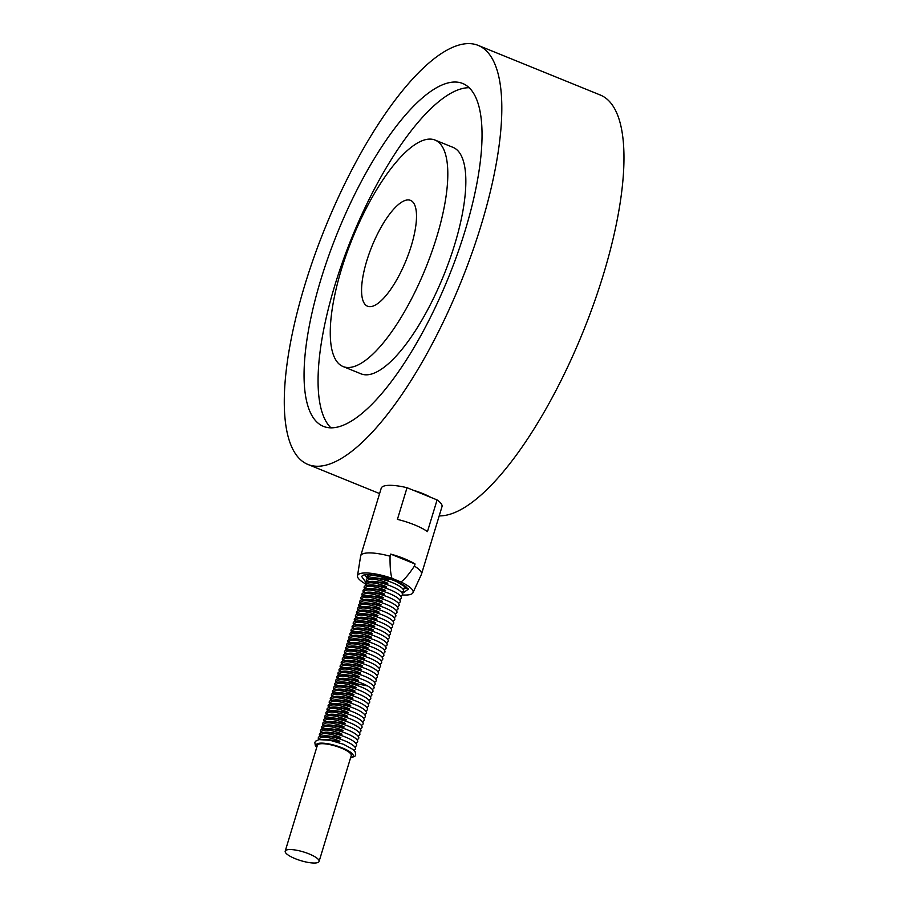 <?xml version="1.0" encoding="UTF-8"?>
<svg xmlns="http://www.w3.org/2000/svg" width="908" height="908" viewBox="0 0 908 908"><rect width="100%" height="100%" fill="white"/><g stroke="black" fill="none" stroke-linecap="round" stroke-linejoin="round"><path stroke-width="1.36" d="M317.664 862.6A17.706 4.551 16.9 0 1 297.972 859.717A17.706 4.551 16.9 0 1 285.203 851.148A17.706 4.551 16.9 0 1 303.465 851.931A17.706 4.551 16.9 0 1 319.083 861.442A17.706 4.551 16.9 0 1 317.664 862.6M285.203 851.148L317.369 745.286A17.706 4.551 16.9 0 1 335.631 746.081A17.706 4.551 16.9 0 1 351.248 755.581L319.083 861.442M368.092 578.351L368.512 576.966C370.657 574.719 376.548 575.229 386.184 578.498C396.047 582.357 376.15 576.705 371.429 577.942M366.991 581.937L367.411 580.564C369.567 578.317 375.458 578.816 385.094 582.085C394.946 585.944 375.061 580.291 370.339 581.529M365.901 585.535L366.321 584.15C368.478 581.903 374.368 582.414 384.005 585.683C393.856 589.53 373.971 583.889 369.25 585.127M364.812 589.122L365.232 587.748C367.388 585.49 373.279 586 382.904 589.269C392.767 593.128 372.882 587.476 368.16 588.713M363.722 592.72L364.142 591.335C366.287 589.088 372.189 589.598 381.814 592.856C391.677 596.715 371.781 591.063 367.07 592.3M362.632 596.306L363.052 594.922C365.198 592.674 371.088 593.185 380.724 596.454C390.588 600.302 370.691 594.661 365.969 595.898M361.543 599.893L361.963 598.52C364.108 596.261 369.999 596.772 379.635 600.04C389.498 603.899 369.601 598.247 364.88 599.484M360.453 603.491L360.873 602.106C363.018 599.859 368.909 600.37 378.545 603.638C388.408 607.486 368.512 601.834 363.79 603.082M359.364 607.077L359.784 605.693C361.929 603.445 367.819 603.956 377.456 607.225C387.319 611.084 367.422 605.432 362.701 606.669M358.263 610.675L358.683 609.291C360.839 607.043 366.73 607.543 376.366 610.812C386.218 614.671 366.333 609.018 361.611 610.255M357.173 614.262L357.593 612.877C359.75 610.63 365.64 611.141 375.276 614.41C385.128 618.257 365.243 612.616 360.521 613.853M356.084 617.849L356.504 616.475C358.66 614.217 364.551 614.727 374.175 617.996C384.039 621.855 364.153 616.203 359.432 617.44M354.994 621.447L355.414 620.062C357.559 617.815 363.461 618.325 373.086 621.594C382.949 625.442 363.052 619.789 358.342 621.027M353.904 625.033L354.324 623.648C356.469 621.401 362.36 621.912 371.996 625.181C381.859 629.028 361.963 623.387 357.241 624.625M352.815 628.62L353.235 627.246C355.38 624.988 361.271 625.499 370.907 628.767C380.77 632.626 360.873 626.974 356.152 628.211M351.725 632.218L352.145 630.833C354.29 628.586 360.181 629.096 369.817 632.365C379.68 636.213 359.784 630.561 355.062 631.809M350.636 635.804L351.055 634.42C353.201 632.172 359.091 632.683 368.727 635.952C378.591 639.811 358.694 634.159 353.972 635.396M349.535 639.402L349.955 638.018C352.111 635.77 358.002 636.27 367.638 639.538C377.49 643.397 357.604 637.745 352.883 638.982M348.445 642.989L348.865 641.604C351.021 639.357 356.912 639.868 366.548 643.136C376.4 646.984 356.515 641.343 351.793 642.58M347.355 646.575L347.775 645.202C349.932 642.943 355.822 643.454 365.447 646.723C375.31 650.582 355.425 644.93 350.704 646.167M346.266 650.173L346.686 648.789C348.831 646.541 354.733 647.052 364.358 650.321C374.221 654.169 354.324 648.516 349.614 649.753M345.176 653.76L345.596 652.375C347.741 650.128 353.632 650.639 363.268 653.908C373.131 657.767 353.235 652.114 348.513 653.351M344.087 657.347L344.507 655.973C346.652 653.726 352.542 654.225 362.179 657.494C372.042 661.353 352.145 655.701 347.424 656.938M342.997 660.945L343.417 659.56C345.562 657.313 351.453 657.823 361.089 661.092C370.952 664.94 351.055 659.299 346.334 660.536M341.907 664.531L342.327 663.158C344.473 660.899 350.363 661.41 359.999 664.679C369.862 668.538 349.966 662.885 345.244 664.123M340.806 668.129L341.226 666.744C343.383 664.497 349.274 665.008 358.91 668.265C368.761 672.124 348.876 666.472 344.155 667.709M339.717 671.716L340.137 670.331C342.293 668.084 348.184 668.594 357.82 671.863C367.672 675.711 347.787 670.07 343.065 671.307M338.627 675.302L339.047 673.929C341.204 671.67 347.094 672.181 356.719 675.45C366.582 679.309 346.697 673.657 341.976 674.894M337.538 678.9L337.958 677.516C340.103 675.268 346.005 675.779 355.63 679.048C365.493 682.895 345.596 677.243 340.886 678.492M336.448 682.487L336.868 681.102C339.013 678.855 344.904 679.366 354.54 682.634C364.403 686.493 344.507 680.841 339.785 682.078M335.358 686.085L335.778 684.7C337.924 682.453 343.814 682.952 353.45 686.221C363.314 690.08 343.417 684.428 338.695 685.665M334.269 689.671L334.689 688.287C336.834 686.039 342.725 686.55 352.361 689.819C362.224 693.667 342.327 688.026 337.606 689.263M333.179 693.258L333.599 691.885C335.744 689.626 341.635 690.137 351.271 693.406C361.134 697.265 341.238 691.612 336.516 692.849M332.078 696.856L332.498 695.471C334.655 693.224 340.545 693.735 350.182 697.004C360.033 700.851 340.148 695.199 335.427 696.436M330.989 700.443L331.409 699.058C333.565 696.811 339.456 697.321 349.092 700.59C358.944 704.438 339.059 698.797 334.337 700.034M329.899 704.029L330.319 702.656C332.476 700.397 338.366 700.908 347.991 704.177C357.854 708.036 337.969 702.383 333.247 703.621M328.81 707.627L329.229 706.242C331.386 703.995 337.277 704.506 346.901 707.775C356.765 711.622 336.868 705.97 332.158 707.219M327.72 711.214L328.14 709.829C330.285 707.582 336.176 708.092 345.812 711.361C355.675 715.22 335.778 709.568 331.057 710.805M326.63 714.812L327.05 713.427C329.195 711.18 335.086 711.679 344.722 714.948C354.585 718.807 334.689 713.155 329.967 714.392M325.541 718.398L325.961 717.014C328.106 714.766 333.996 715.277 343.633 718.546C353.496 722.393 333.599 716.753 328.878 717.99M324.451 721.985L324.871 720.611C327.016 718.353 332.907 718.864 342.543 722.132C352.406 725.991 332.51 720.339 327.788 721.576M323.361 725.583L323.77 724.198C325.927 721.951 331.817 722.462 341.453 725.73C351.305 729.578 331.42 723.926 326.698 725.163M322.261 729.169L322.68 727.785C324.837 725.537 330.728 726.048 340.364 729.317C350.216 733.176 330.33 727.524 325.609 728.761M321.171 732.756L321.591 731.383C323.747 729.135 329.638 729.635 339.263 732.904C349.126 736.763 329.241 731.11 324.519 732.347M320.081 736.354L320.501 734.969C322.658 732.722 328.548 733.233 338.173 736.501C348.036 740.349 328.14 734.708 323.43 735.945M319.094 739.6L319.412 738.567C321.557 736.309 327.447 736.819 337.084 740.088C346.402 743.743 329.57 738.942 323.85 739.441M353.904 750.258A19.42 4.994 -163.1 0 0 344.484 740.724A19.42 4.994 -163.1 0 0 324.78 735.968A19.42 4.994 -163.1 0 0 318.924 739.634M354.665 746.773A19.42 4.994 -163.1 0 0 345.585 737.126A19.42 4.994 -163.1 0 0 325.7 732.37A19.42 4.994 -163.1 0 0 320.127 736.195M355.754 743.175A19.42 4.994 -163.1 0 0 346.674 733.539A19.42 4.994 -163.1 0 0 326.789 728.772A19.42 4.994 -163.1 0 0 321.228 732.597M356.855 739.589A19.42 4.994 -163.1 0 0 347.764 729.953A19.42 4.994 -163.1 0 0 327.89 725.186A19.42 4.994 -163.1 0 0 322.317 729.01M357.945 736.002A19.42 4.994 -163.1 0 0 348.854 726.355A19.42 4.994 -163.1 0 0 328.98 721.599A19.42 4.994 -163.1 0 0 323.407 725.413M359.035 732.404A19.42 4.994 -163.1 0 0 349.943 722.768A19.42 4.994 -163.1 0 0 330.069 718.001A19.42 4.994 -163.1 0 0 324.496 721.826M360.124 728.818A19.42 4.994 -163.1 0 0 351.033 719.181A19.42 4.994 -163.1 0 0 331.159 714.414A19.42 4.994 -163.1 0 0 325.586 718.239M361.214 725.231A19.42 4.994 -163.1 0 0 352.122 715.583A19.42 4.994 -163.1 0 0 332.249 710.816A19.42 4.994 -163.1 0 0 326.676 714.641M362.303 721.633A19.42 4.994 -163.1 0 0 353.212 711.997A19.42 4.994 -163.1 0 0 333.338 707.23A19.42 4.994 -163.1 0 0 327.765 711.055M363.393 718.046A19.42 4.994 -163.1 0 0 354.313 708.399A19.42 4.994 -163.1 0 0 334.428 703.643A19.42 4.994 -163.1 0 0 328.855 707.457M364.483 714.448A19.42 4.994 -163.1 0 0 355.403 704.812A19.42 4.994 -163.1 0 0 335.517 700.045A19.42 4.994 -163.1 0 0 329.956 703.87M365.584 710.862A19.42 4.994 -163.1 0 0 356.492 701.226A19.42 4.994 -163.1 0 0 336.618 696.459A19.42 4.994 -163.1 0 0 331.045 700.284M366.673 707.275A19.42 4.994 -163.1 0 0 357.582 697.628A19.42 4.994 -163.1 0 0 337.708 692.872A19.42 4.994 -163.1 0 0 332.135 696.686M367.763 703.677A19.42 4.994 -163.1 0 0 358.671 694.041A19.42 4.994 -163.1 0 0 338.798 689.274A19.42 4.994 -163.1 0 0 333.225 693.099M368.852 700.091A19.42 4.994 -163.1 0 0 359.761 690.443A19.42 4.994 -163.1 0 0 339.887 685.688A19.42 4.994 -163.1 0 0 334.314 689.513M369.942 696.493A19.42 4.994 -163.1 0 0 360.851 686.857A19.42 4.994 -163.1 0 0 340.977 682.09A19.42 4.994 -163.1 0 0 335.404 685.915M371.031 692.906A19.42 4.994 -163.1 0 0 361.94 683.27A19.42 4.994 -163.1 0 0 342.066 678.503A19.42 4.994 -163.1 0 0 336.493 682.328M372.121 689.32A19.42 4.994 -163.1 0 0 363.041 679.672A19.42 4.994 -163.1 0 0 343.156 674.916A19.42 4.994 -163.1 0 0 337.583 678.73M373.211 685.722A19.42 4.994 -163.1 0 0 364.131 676.085A19.42 4.994 -163.1 0 0 344.245 671.318A19.42 4.994 -163.1 0 0 338.684 675.143M374.312 682.135A19.42 4.994 -163.1 0 0 365.22 672.499A19.42 4.994 -163.1 0 0 345.346 667.732A19.42 4.994 -163.1 0 0 339.774 671.557M375.401 678.548A19.42 4.994 -163.1 0 0 366.31 668.901A19.42 4.994 -163.1 0 0 346.436 664.145A19.42 4.994 -163.1 0 0 340.863 667.959M376.491 674.95A19.42 4.994 -163.1 0 0 367.399 665.314A19.42 4.994 -163.1 0 0 347.526 660.547A19.42 4.994 -163.1 0 0 341.953 664.372M377.58 671.364A19.42 4.994 -163.1 0 0 368.489 661.716A19.42 4.994 -163.1 0 0 348.615 656.961A19.42 4.994 -163.1 0 0 343.042 660.786M378.67 667.766A19.42 4.994 -163.1 0 0 369.579 658.13A19.42 4.994 -163.1 0 0 349.705 653.363A19.42 4.994 -163.1 0 0 344.132 657.188M379.76 664.179A19.42 4.994 -163.1 0 0 370.668 654.543A19.42 4.994 -163.1 0 0 350.794 649.776A19.42 4.994 -163.1 0 0 345.222 653.601M380.849 660.593A19.42 4.994 -163.1 0 0 371.769 650.945A19.42 4.994 -163.1 0 0 351.884 646.19A19.42 4.994 -163.1 0 0 346.311 650.003M381.939 656.995A19.42 4.994 -163.1 0 0 372.859 647.359A19.42 4.994 -163.1 0 0 352.974 642.592A19.42 4.994 -163.1 0 0 347.412 646.417M383.04 653.408A19.42 4.994 -163.1 0 0 373.948 643.772A19.42 4.994 -163.1 0 0 354.075 639.005A19.42 4.994 -163.1 0 0 348.502 642.83M384.129 649.822A19.42 4.994 -163.1 0 0 375.038 640.174A19.42 4.994 -163.1 0 0 355.164 635.407A19.42 4.994 -163.1 0 0 349.591 639.232M385.219 646.224A19.42 4.994 -163.1 0 0 376.128 636.587A19.42 4.994 -163.1 0 0 356.254 631.82A19.42 4.994 -163.1 0 0 350.681 635.645M386.309 642.637A19.42 4.994 -163.1 0 0 377.217 632.99A19.42 4.994 -163.1 0 0 357.343 628.234A19.42 4.994 -163.1 0 0 351.771 632.047M387.398 639.039A19.42 4.994 -163.1 0 0 378.307 629.403A19.42 4.994 -163.1 0 0 358.433 624.636A19.42 4.994 -163.1 0 0 352.86 628.461M388.488 635.452A19.42 4.994 -163.1 0 0 379.396 625.816A19.42 4.994 -163.1 0 0 359.523 621.049A19.42 4.994 -163.1 0 0 353.95 624.874M389.577 631.866A19.42 4.994 -163.1 0 0 380.497 622.218A19.42 4.994 -163.1 0 0 360.612 617.463A19.42 4.994 -163.1 0 0 355.039 621.276M390.667 628.268A19.42 4.994 -163.1 0 0 381.587 618.632A19.42 4.994 -163.1 0 0 361.702 613.865A19.42 4.994 -163.1 0 0 356.14 617.69M391.768 624.681A19.42 4.994 -163.1 0 0 382.677 615.034A19.42 4.994 -163.1 0 0 362.803 610.278A19.42 4.994 -163.1 0 0 357.23 614.103M392.858 621.083A19.42 4.994 -163.1 0 0 383.766 611.447A19.42 4.994 -163.1 0 0 363.892 606.68A19.42 4.994 -163.1 0 0 358.32 610.505M393.947 617.497A19.42 4.994 -163.1 0 0 384.856 607.861A19.42 4.994 -163.1 0 0 364.982 603.094A19.42 4.994 -163.1 0 0 359.409 606.919M395.037 613.91A19.42 4.994 -163.1 0 0 385.945 604.263A19.42 4.994 -163.1 0 0 366.072 599.507A19.42 4.994 -163.1 0 0 360.499 603.321M396.126 610.312A19.42 4.994 -163.1 0 0 387.035 600.676A19.42 4.994 -163.1 0 0 367.161 595.909A19.42 4.994 -163.1 0 0 361.588 599.734M397.216 606.726A19.42 4.994 -163.1 0 0 388.125 597.089A19.42 4.994 -163.1 0 0 368.251 592.322A19.42 4.994 -163.1 0 0 362.678 596.147M398.306 603.139A19.42 4.994 -163.1 0 0 389.226 593.491A19.42 4.994 -163.1 0 0 369.34 588.736A19.42 4.994 -163.1 0 0 363.767 592.549M399.395 599.541A19.42 4.994 -163.1 0 0 390.315 589.905A19.42 4.994 -163.1 0 0 370.43 585.138A19.42 4.994 -163.1 0 0 364.868 588.963M400.485 595.954A19.42 4.994 -163.1 0 0 391.405 586.307A19.42 4.994 -163.1 0 0 371.531 581.551A19.42 4.994 -163.1 0 0 365.958 585.376M401.586 592.356A19.42 4.994 -163.1 0 0 392.494 582.72A19.42 4.994 -163.1 0 0 372.62 577.953A19.42 4.994 -163.1 0 0 367.048 581.778M369.204 574.753A19.42 4.994 -163.1 0 0 368.137 578.192M402.675 588.77A19.42 4.994 -163.1 0 0 403.878 585.32M365.527 575.173A21.644 5.562 -163.1 0 0 365.89 576.149A21.644 5.562 -163.1 0 0 365.913 576.183A21.588 5.55 16.9 0 1 365.561 575.161M367.581 578.532L365.459 575.581M406.693 587.692L403.118 589.349M405.013 586.125L404.196 588.804L405.309 586.364M406.046 588.157A21.644 5.562 -163.1 0 0 406.671 587.669A21.588 5.55 16.9 0 1 405.989 588.191L406.046 588.157M402.323 593.526L408.577 588.963L394.753 580.518L376.672 575.332L367.275 574.514L363.404 575.116L361.566 576.376L365.924 582.425M412.981 592.697L421.369 574.503A31.757 8.161 -163.1 0 0 421.471 574.231A31.757 8.161 -163.1 0 0 414.411 566.104C408.918 574.299 404.435 579.588 400.961 581.994A29.011 7.457 16.9 0 1 412.981 592.697A29.011 7.457 16.9 0 1 402.21 594.956M400.961 581.994L391.972 578.339C390.554 573.947 389.918 566.569 390.065 556.207A31.757 8.161 -163.1 0 0 363.245 553.687A31.757 8.161 -163.1 0 0 360.703 555.775A31.757 8.161 -163.1 0 0 360.635 556.059L357.491 575.842A29.011 7.457 16.9 0 1 391.972 578.339M365.186 583.708A29.011 7.457 16.9 0 1 357.491 575.842M390.701 554.096A31.757 8.161 16.9 0 1 415.058 563.993L390.701 554.096L390.065 556.207M415.058 563.993L414.411 566.104M406.273 587.226L405.989 588.191M404.196 588.804A21.588 5.55 16.9 0 1 402.857 588.986M367.967 578.396A21.588 5.55 16.9 0 1 365.935 576.205L365.89 576.149M430.869 497.391A28.557 7.343 -163.1 0 0 413.254 490.229L437.089 499.922L427.464 531.6A31.757 8.161 -163.1 0 0 397.409 519.387L407.034 487.709A31.757 8.161 -163.1 0 0 383.789 486.098A31.757 8.161 -163.1 0 0 381.235 488.175L360.703 555.775M421.471 574.231L442.003 506.641A31.757 8.161 -163.1 0 0 437.089 499.922M408.668 488.368L432.934 498.231M407.034 487.709L413.254 490.229M411.347 245.603A57.113 18.466 112.1 0 1 367.536 306.2A57.113 18.466 112.1 0 1 366.73 260.982A57.113 18.466 112.1 0 1 410.541 200.384A57.113 18.466 112.1 0 1 411.347 245.603M439.2 515.892A226.16 73.117 -67.9 0 0 588.146 318.924A226.16 73.117 -67.9 0 0 600.358 95.045L478.198 45.4A226.16 73.117 -67.9 0 0 456.576 45.809A226.16 73.117 -67.9 0 0 314.27 256.397A226.16 73.117 -67.9 0 0 307.903 464.442A226.16 73.117 -67.9 0 0 460.787 282.456A226.16 73.117 -67.9 0 0 478.198 45.4M445.034 83.831A185.039 59.826 -67.9 0 0 328.594 256.124A185.039 59.826 -67.9 0 0 323.384 426.351A185.039 59.826 -67.9 0 0 448.473 277.451A185.039 59.826 -67.9 0 0 462.717 83.491A185.039 59.826 -67.9 0 0 445.034 83.831M469.164 87.724A185.039 59.826 -67.9 0 0 459.051 89.517A185.039 59.826 -67.9 0 0 346.629 250.869A185.039 59.826 -67.9 0 0 330.943 427.827M343.031 366.526L361.055 373.846A122.217 39.509 -67.9 0 0 443.671 275.499A122.217 39.509 -67.9 0 0 453.081 147.391L435.057 140.07A122.217 39.509 -67.9 0 0 423.378 140.286A122.217 39.509 -67.9 0 0 346.47 254.092A122.217 39.509 -67.9 0 0 343.031 366.526A122.217 39.509 -67.9 0 0 425.648 268.166A122.217 39.509 -67.9 0 0 435.057 140.07M350.601 757.715A19.42 4.994 -163.1 0 0 342.305 747.908A19.42 4.994 -163.1 0 0 322.431 743.141A19.42 4.994 -163.1 0 0 316.858 746.966M350.522 757.964L354.903 756.285L355.709 754.923L355.187 751.824L353.121 749.554L343.587 744.31L330.16 740.292L318.946 739.623L315.621 741.166L314.826 742.528L315.36 745.638L316.756 747.307M367.218 685.869L355.13 683.418L343.678 678.719M406.818 587.294L406.863 587.964C406.739 589.02 409.826 585.796 386.104 577.67C373.052 574.685 366.174 573.856 365.47 575.184L365.572 574.787M379.601 493.589L307.903 464.442"/></g></svg>

